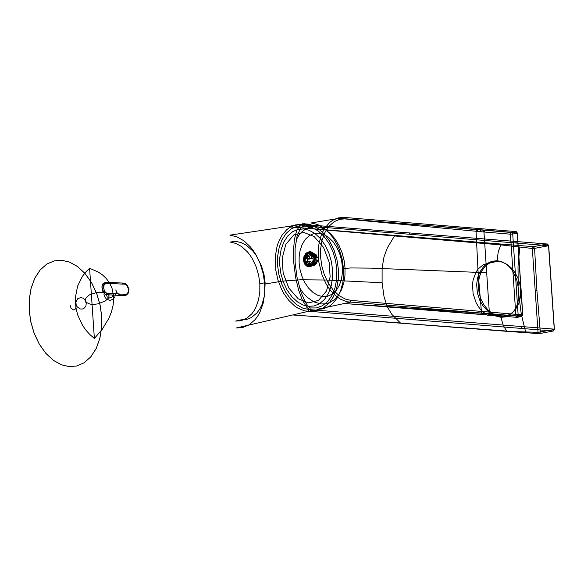 <?xml version="1.0" encoding="UTF-8"?>
<svg xmlns="http://www.w3.org/2000/svg" width="584" height="584" viewBox="0 0 584 584"><rect width="100%" height="100%" fill="white"/><g stroke="black" fill="none" stroke-linecap="round" stroke-linejoin="round"><path stroke-width="0.88" d="M497.663 261.274L502.116 262.092L506.737 264.253L511.153 267.815L515 272.582L517.95 278.174L519.84 284.094L520.702 289.868L520.629 295.592L519.526 301.366L517.329 306.709L514.11 311.141L510.146 314.294L505.795 316.032L501.422 316.426L496.969 315.608L492.349 313.44L487.925 309.885L484.085 305.118L481.136 299.526L479.245 293.606L478.384 287.832L478.457 282.108L479.559 276.334L481.756 270.991L484.976 266.559L488.939 263.399L493.29 261.668L497.663 261.274M496.152 261.61L483.647 264.406L478.157 268.961L475.924 272.261L473.047 280.335L472.5 284.744L473.106 293.577L475.996 302.439L478.259 306.476L480.953 310.009L487.1 315.126L490.611 314.338L507.233 315.134L503.729 315.922L487.1 315.126M490.611 314.338L499.911 316.769M103.901 294.051L104.609 296.73L106.405 299.052L110.018 300.424L113.449 299.074L114.931 296.76L115.274 294.088M113.208 294.081L112.478 296.767L109.96 298.117L107.266 296.964L105.967 294.059M128.874 289.664L128.049 293.577L125.648 295.606L121.968 295.526L119.231 294.613L117.041 292.781L115.778 289.941L116.523 292.204L117.961 293.781L120.326 295.059L123.421 295.665L124.304 294.358L123.786 294.27L122.903 295.606L106.346 294.664L104.39 293.803L102.331 290.642L101.893 286.861L103.032 283.525L105.697 282.291L123.713 283.109L125.443 283.7L127.516 285.664L129.006 289.584L128.626 289.496L128.495 291.328L127.502 293.365L126.268 294.256L124.304 294.358M123.786 294.27L106.617 293.175L104.536 291.255L103.675 288.087L104.113 284.992L105.945 283.298L123.1 284.131L123.604 284.109L122.567 283.138M123.1 284.131L122.056 283.211M70.263 305.673L71.102 308.286L73.475 309.951L74.686 309.666L75.643 308.651L76.132 306.14M314.761 261.457L313.791 261.398L312.827 258.464L313.382 255.376L314.345 255.223L313.017 253.303L311.119 252.171L309.053 252.142L307.191 253.084L305.6 254.982L304.614 257.573L304.425 260.267L304.965 262.822L306.272 264.975L308.075 266.231L310.009 266.45L312.024 265.64L313.717 263.829L314.732 261.048L313.791 261.398L312.754 263.596L311.141 265.187L309.681 265.778L307.586 265.559L305.68 264.004L304.359 260.143L304.622 257.296L305.877 254.631L307.797 252.982L309.921 252.609L311.754 253.346L313.382 255.376L314.367 255.631L314.732 261.048M314.345 255.223L314.367 255.631M313.236 259.997L312.046 262.574L310.016 263.822L309.294 263.851L306.454 261.282L310.71 261.632L313.55 264.202L314.265 264.172L316.302 262.924L317.484 260.347L313.236 259.997M308.943 261.756L305.571 261.45L305.688 261.851L307.469 264.508L310.067 265.173L312.747 263.421L314.119 259.829L317.681 260.092L316.63 263.282L315.229 264.844L313.623 265.567L311.133 265.078L309.754 263.669L308.943 261.756L310.622 261.654L312.396 264.129L314.331 264.479L316.681 262.756L317.681 260.092M305.388 258.675L306.272 258.508L307.768 255.602L309.491 254.682L310.206 254.653L313.046 257.223L313.929 257.055L312.513 254.42L310.98 253.449L309.359 253.346L307.053 254.726L305.388 258.675L308.753 258.982L310.454 254.923L311.768 253.879L313.593 253.449L316.046 254.609L317.389 257.559L315.535 255.339L313.696 255.04L311.951 256.018L310.52 258.858L308.753 258.982M313.929 257.055L317.492 257.318M313.046 257.223L317.302 257.573M310.52 258.858L306.272 258.508M314.608 260.785L313.834 257.997L314.287 255.931M535.44 290.503L536.908 290.358L534.594 248.368L532.323 248.463L538.039 332.332L507.627 331.383L297.621 315.28L400.449 322.981L391.835 314.389L387.433 307.104L384.06 296.913L382.104 282.751L326.419 280.028L300.782 279.787L282.247 281.145L264.72 284.087L263.216 273.699L260.208 263.698L255.843 254.595L253.215 250.521L250.332 246.842L243.951 240.834L237.031 236.863L229.913 235.133L286.97 226.636L394.456 235.951L395.193 235.462L533.382 246.667L532.323 248.463L500.846 244.893L498.276 251.653L497.072 260.69L491.801 261.325L487.326 263.442L483.764 266.413L479.603 272.385L477.617 277.743L476.646 284.401L477.354 292.898L479.902 300.556L483.26 306.257L488.844 312.155L494.86 315.791L500.933 317.302L505.372 316.915L509.306 315.287L512.496 312.732L514.993 309.469L516.884 305.556L518.205 300.891L518.804 290.46L516.767 279.78L512.343 270.538L509.365 266.851L505.795 263.815L501.605 261.647L497.072 260.69M382.104 282.751L382.104 268.18L384.009 256.865L387.309 247.923L394.514 235.958L500.846 244.893L501.619 244.221M507.627 331.383L539.317 333.661L553.282 331.004L554.274 329.478L548.558 245.718L534.594 248.368L533.382 246.667L547.347 244.01L408.983 232.892L410.056 234.293L315.762 226.738L302.023 224.344L295.541 224.891L289.423 227.636L286.642 229.789L281.904 235.418L278.305 242.645L276.969 246.828L275.385 255.96L275.816 270.326L277.947 279.999L281.473 289.109L283.671 293.241L288.759 300.402L294.767 306.074L298.008 308.213L304.666 310.907L553.282 331.004L554.274 329.478L538.039 332.332L539.317 333.661L540.302 332.135L536.908 290.358M401.23 323.178L506.722 331.055L503.313 325.573L500.933 317.302M507.562 331.376L506.656 331.048M264.72 284.087L264.683 293.716L263.114 303.381L259.887 312.272L257.69 316.178L255.142 319.594L249.251 324.748L242.769 327.493L236.243 327.989L307.958 311.433L321.477 310.586L554.377 329.157L548.661 245.397L547.347 244.01L548.558 245.718L410.056 234.293M297.621 315.28L292.657 314.958M85.249 300.293L85.957 297.913L89.381 294.913L97.017 292.358L104.653 292.423L108.091 293.971L109.12 295.92L108.376 298.212L105.237 301.016L97.805 303.892L93.922 304.388L90.009 304.118L86.264 302.366L85.249 300.293M29.2 310.542L29.244 299.526L31.032 288.467L34.726 278.283L40.165 269.903L46.902 264.004L54.327 260.865L61.794 260.296L69.43 262.07L77.365 266.443L84.987 273.487L91.63 282.831L96.762 293.723L100.09 305.191L101.645 316.338L101.601 327.354L99.806 338.413L96.119 348.597L90.681 356.977L83.943 362.876L76.519 366.022L69.043 366.584L61.408 364.81L53.48 360.438L45.851 353.4L39.208 344.049L34.084 333.165L30.755 321.689L29.2 310.542M86.242 303.359L84.892 299.782L82.891 298.11L80.68 297.57L77.562 298.796L75.935 302.125L76.102 304.534L77.256 306.907L80.38 308.994L82.534 309.002L84.585 307.892L85.928 305.79L86.242 303.359M89.593 268.297L94.374 338.457L89.841 334.53L85.957 330.208L82.658 325.543L77.789 315.185L76.263 309.462L75.438 303.33L75.424 297.19L77.592 286.138L82.293 276.502L85.593 272.202L89.593 268.297L98.404 272.122L102.419 274.867L106.113 278.32L109.383 282.685L112.04 288.35L113.632 296.344L113.179 304.987L111.383 312.104L108.843 318.36L102.295 329.193L94.374 338.457M395.193 235.462L294.124 227.227M395.251 235.469L394.456 235.951M308.797 306.366L314.236 305.958L319.645 303.665L324.551 299.373L328.507 293.27L331.201 285.853L332.508 277.801L332.537 269.772L331.405 261.654L328.982 253.303L325.244 245.375L320.404 238.564L314.856 233.439L309.075 230.249L303.519 228.964L298.074 229.373L292.672 231.666L287.759 235.958L283.802 242.061L281.116 249.477L279.809 257.529L279.78 265.559L280.904 273.67L283.335 282.028L287.065 289.956L291.905 296.767L297.453 301.892L303.235 305.074L308.797 306.366M303.753 232.425L314.075 236.505L323.536 247.368L329.142 262.194L330.142 276.889L326.507 290.978L318.433 300.439L308.556 302.899L298.234 298.826L288.773 287.963L283.167 273.137L282.167 258.442L285.802 244.353L293.876 234.885L303.753 232.425M322.937 296.628L318.083 295.453L313.148 292.599L308.556 288.131L304.687 282.415L301.804 275.984L299.979 269.406L299.139 263.158L299.132 256.975L300.074 250.616L302.111 244.579L305.235 239.418L309.264 235.644L313.863 233.549L318.608 233.14L323.463 234.315L328.391 237.177L332.982 241.637L336.851 247.353L339.742 253.784L341.567 260.362L342.406 266.618L342.414 272.801L341.472 279.152L339.435 285.196L336.304 290.35L332.274 294.124L327.682 296.219L322.937 296.628M302.731 315.688L300.132 315.491M293.847 315.075L297.592 315.287L293.847 315.075M477.164 229.49L485.07 230.147L483.954 231.994L342.501 218.693L477.164 229.49L476.055 231.322L478.099 272.392L371.059 268.136L350.867 267.954L343.48 268.596L342.114 258.997L339.297 249.58L337.391 245.171L332.807 237.338L327.296 230.928L324.222 228.315L317.711 224.57L311.133 222.971L338.691 218.387L342.501 218.693M303.359 260.252L304.008 256.296L305.666 253.675L307.345 252.332L309.805 251.646L311.403 251.989L313.791 254.478L314.718 258.135L314.301 262.114L313.017 264.764L311.571 266.122L309.17 266.815L306.49 265.976L304.519 263.932L303.359 260.252M338.406 269.582L336.968 259.639L333.968 249.908L329.632 241.17L324.303 233.987L318.024 228.417L311.206 224.928L307.768 224.052L302.687 223.76L299.826 225.402L296.584 230.884L294.409 239.447L293.416 251.405L293.679 262.048L295.665 277.801L298.628 290.131L302.315 299.957L306.731 307.242L310.199 310.279L316.922 310.221L323.346 307.826L328.938 303.235L333.362 296.854L336.574 288.744L338.289 279.393L338.406 269.582M315.338 258.186L314.608 255.128L312.812 252.697L310.425 251.689L306.943 252.887L305.052 255.442L304.184 258.727L304.388 261.858L305.673 264.734L306.688 265.808L309.082 266.815L312.557 265.618L314.455 263.063L315.338 258.186M343.48 268.596L343.392 278.072L342.793 282.7L340.487 291.27L336.902 298.431L332.194 304.001L329.434 306.133L323.353 308.834L316.922 309.367L350.079 302.271L351.152 300.424L345.297 299.052L339.202 295.679L333.354 290.263L328.259 283.072L324.332 274.706L321.791 265.895L320.609 257.332L320.645 248.879L322.032 240.389L324.879 232.578L329.062 226.161L334.245 221.65L339.946 219.248L345.684 218.825L344.399 217.438L338.691 218.387M304.395 223.76L304.556 226.074L311.841 227.453L318.214 230.965L324.025 236.374L328.945 243.258L332.924 251.573L335.625 260.763L336.873 270.085L336.669 279.298L334.968 288.029L331.894 295.577L327.697 301.505L322.404 305.753L316.36 307.951L310.038 307.965L310.199 310.279M310.038 307.965L307.571 305.483L305.213 301.964L300.84 291.891L297.03 277.385L295.117 262.574L295.088 248.441L297.103 236.067L300.307 228.76L302.3 226.826L304.556 226.074M296.285 239.652L299.198 234.87L301.578 232.133L305.731 228.928L308.812 227.512L315.36 226.548L320.711 227.577L325.762 230.008L330.624 233.834L335.179 239.097L339.114 245.587L342.151 252.916L344.129 260.581L345.049 268.1L344.962 275.575L343.801 282.948L341.531 289.708L338.275 295.409L334.267 299.723L329.814 302.527L325.58 303.811L320.959 303.972L313.747 301.848L306.899 297.015L302.884 292.584L299.497 287.518M307.206 260.274L307.907 262.837L309.418 264.698L311.403 265.537L313.44 265.158L315.053 263.632L316.024 261.296L316.046 257.216L315.119 254.967L312.652 253.339L309.651 254.354L307.549 257.544L307.206 260.274M482.873 314.542L481.544 313.185L482.888 313.031L515.898 315.988L517.234 317.375L344.392 303.49M518.205 315.849L517.234 317.375L521.694 316.418L522.665 314.893L515.898 315.988L510.416 234.177L512.723 234.038L518.205 315.849M485.07 230.147L511.533 232.33L512.723 234.038L517.198 233.293L522.665 314.893L351.152 300.424M345.684 218.825L517.3 232.972L516.234 231.571L511.533 232.33L510.416 234.177L483.954 231.994L486.698 272.903L478.099 272.392L481.544 313.185L482.888 313.031L483.968 314.666L484.413 314.579L348.181 303.797L481.544 313.185M516.008 231.585L517.198 233.293L517.731 233.096L517.3 232.972L522.768 314.572L521.694 316.418L347.093 301.797L340.822 299.358L337.654 297.336L331.581 291.701L328.799 288.16L326.281 284.226L322.2 275.524L318.769 261.844L318.185 253.12L318.901 244.221L321.098 235.659L322.762 231.731L324.784 228.176L329.704 222.438L332.5 220.365L338.428 217.868L344.399 217.438L516.008 231.585M240.915 319.864L246.703 319.426L251.302 317.601L256.997 312.863L259.741 309.06L262.034 304.483L264.676 294.781L265.121 282.729L259.844 283.744L259.814 291.934L258.478 300.154L255.734 307.724L253.857 311.038L251.697 313.951L246.682 318.331L241.17 320.667L235.615 321.091L240.915 319.864M259.844 283.744L258.69 275.458L256.215 266.932L252.405 258.843L250.054 255.186L247.463 251.894L241.798 246.66L235.899 243.411L230.227 242.09L235.556 241.294L241.477 242.667L246.375 245.258L252.777 250.959L256.069 255.244L261.377 265.53L264.041 274.721L265.121 282.729M123.604 284.109L125.1 284.226L126.94 285.445L128.626 289.496M107.427 293.351L106.543 294.679L104.996 294.051L103.675 292.504L102.748 289.204L103.207 285.613L104.28 283.561L105.697 282.291L106.733 283.211M313.834 257.997L312.812 257.967M312.827 258.464L308.651 259.165M286.635 226.643L302.023 224.344L303.3 225.738L297.066 226.263L291.168 228.906L286.072 233.498L282.065 239.681L279.174 247.382L277.656 256.179L277.582 265.377L278.918 274.692L281.656 283.824L285.634 292.08L290.533 298.971L296.314 304.432L302.636 308.053L309.016 309.593L321.477 310.586M303.3 225.738L315.762 226.738M515.073 241.426L516.38 242.813M525.615 331.88L521.308 314.287L518.869 295.263M400.383 322.974L401.171 323.171M521.008 328.427L522.096 326.587M414.691 319.944L415.764 318.105M309.016 309.593L307.958 311.433M101.689 316.324L100.141 305.184L96.813 293.708L91.681 282.824L85.038 273.473L77.416 266.435L69.481 262.063L61.853 260.289L54.378 260.851L46.954 263.997L40.216 269.896L34.777 278.276L31.083 288.459L29.295 299.519L29.251 310.535L30.806 321.682L34.135 333.15L39.259 344.042L45.902 353.386L53.531 360.43L61.459 364.803L69.094 366.577L76.57 366.007L83.994 362.861L90.732 356.97L96.17 348.59L99.857 338.406L101.653 327.347L101.689 316.324M302.023 224.344L408.764 232.899M518.205 285.613L518.015 266.056L519.833 247.047M304.724 260.208L305.381 262.961L306.994 265.151L309.148 266.063L312.279 264.983L313.98 262.683L314.769 259.727L314.579 256.909L313.425 254.317L310.359 252.441L307.228 253.522L305.52 255.821L304.724 260.208M314.739 258.435L314.024 262.369L312.491 264.435L309.681 265.399L306.928 263.72L305.892 261.398L305.724 258.865L306.425 256.215L307.958 254.149L310.768 253.179L312.695 253.996L314.148 255.96L314.739 258.435M482.968 231.914L484.085 230.067M480.004 231.666L481.121 229.826M477.019 231.41L478.143 229.578M482.508 313.258L483.844 314.623M485.494 313.491L486.822 314.871M488.458 313.725L489.786 315.112M486.698 272.903L489.436 313.805L490.772 315.192M516.234 231.571L514.993 231.468"/></g></svg>

